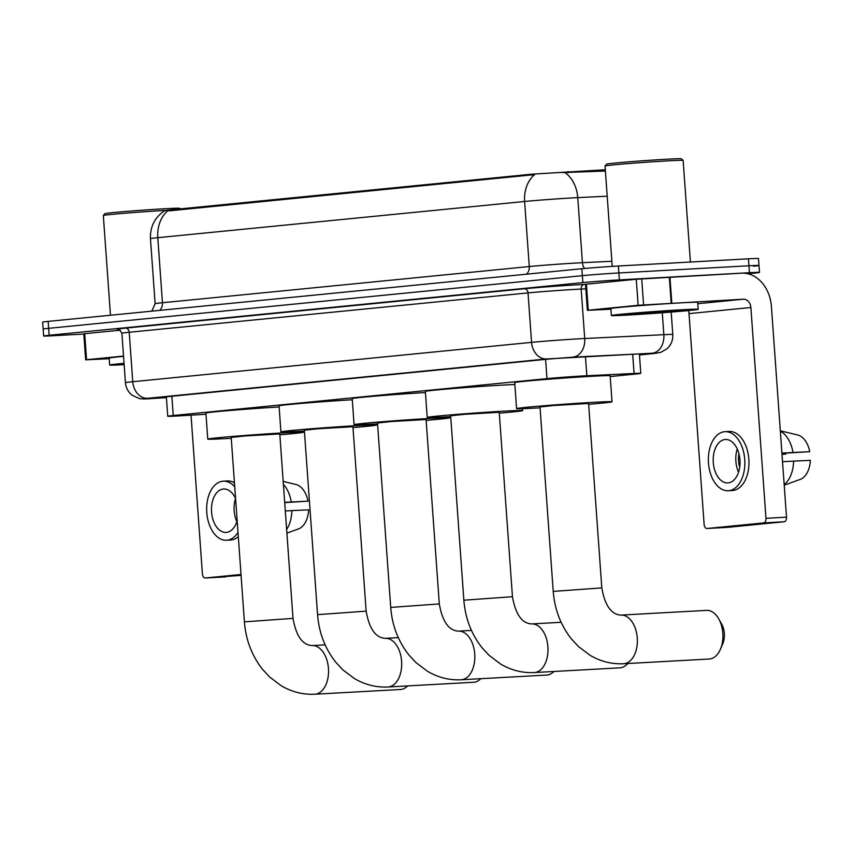 <?xml version="1.0" encoding="UTF-8"?>
<svg xmlns="http://www.w3.org/2000/svg" width="853" height="853" viewBox="0 0 853 853"><rect width="100%" height="100%" fill="white"/><g stroke="black" fill="none" stroke-linecap="round" stroke-linejoin="round"><path stroke-width="1.28" d="M610.215 376.557L635.293 374.083A26.102 0.544 175.9 0 0 640.784 373.347A26.102 0.544 175.9 0 0 634.078 373.465L586.832 375.746A26.102 0.544 175.9 0 0 583.505 375.917A26.102 0.544 175.9 0 0 546.976 378.636L173.244 415.518A26.102 0.544 175.9 0 0 167.742 416.243A26.102 0.544 175.9 0 0 181.593 415.731L205.978 414.259M607.208 196.211L577.748 197.629A34.792 0.725 175.9 0 0 573.323 197.864A34.792 0.725 175.9 0 0 524.616 201.479A30.452 23.991 -95.6 0 1 534.575 174.63L169.694 210.787L164.682 210.584L169.63 209.934L532.187 174.151L605.31 169.758M605.395 171.016L562.223 172.583M83.807 334.045L53.675 335.709A26.102 0.544 -4.1 0 1 43.642 335.997L43.151 329.055A26.102 0.544 -4.1 0 1 48.642 328.33L582.343 275.658A26.102 0.544 -4.1 0 1 618.883 272.949L748.945 265.763A26.102 0.544 -4.1 0 1 758.978 265.475L758.477 258.534A26.102 0.544 -4.1 0 0 748.444 258.822L618.382 266.008A26.102 0.544 -4.1 0 0 581.853 268.727L48.141 321.389A26.102 0.544 -4.1 0 0 42.65 322.114L43.151 329.055A26.102 0.544 -4.1 0 1 48.642 328.33L582.343 275.658A26.102 0.544 -4.1 0 1 618.883 272.949L748.945 265.763A26.102 0.544 -4.1 0 1 758.978 265.475A26.102 0.544 -4.1 0 1 753.487 266.211M639.441 354.635L640.379 354.539A26.102 0.544 175.9 0 0 645.87 353.803A26.102 0.544 175.9 0 0 639.153 353.92L584.827 356.543A26.102 0.544 175.9 0 0 581.501 356.725A26.102 0.544 175.9 0 0 544.971 359.433L164.298 396.997A26.102 0.544 175.9 0 0 158.797 397.733A26.102 0.544 175.9 0 0 166.41 397.573M43.642 335.997A26.102 0.544 -4.1 0 1 49.143 335.272L582.844 282.599A26.102 0.544 -4.1 0 1 619.374 279.891L749.435 272.704A26.102 0.544 -4.1 0 1 759.479 272.416A26.102 0.544 -4.1 0 1 753.977 273.152L747.825 273.749M588.282 310.204L587.365 310.332L585.499 284.305L586.416 284.177L588.282 310.204L638.14 305.289L636.274 279.262L741.524 273.184A34.792 27.413 -95.6 0 1 771.4 306.376L786.509 517.174A4.35 2.676 86.8 0 1 784.152 521.769L763.616 522.91A4.35 2.676 -93.2 0 0 765.973 518.304L750.864 307.506A8.701 6.856 84.4 0 0 743.389 299.211L638.14 305.289M586.416 284.177L636.274 279.262M688.36 310.588A8.701 6.856 84.4 0 1 689.011 313.616L704.12 524.414A4.35 2.676 -93.2 0 0 707.03 528.487A4.35 2.676 -93.2 0 0 707.105 528.487L727.641 527.357L784.152 521.769M707.105 528.487L763.616 522.91M587.365 310.332L610.94 309.212M728.163 482.894A21.751 13.381 -93.2 0 0 739.956 460.183A21.751 13.381 -93.2 0 0 725.413 439.498A21.751 13.381 -93.2 0 0 725.061 439.519A21.751 13.381 -93.2 0 0 713.268 462.241A21.751 13.381 -93.2 0 0 727.812 482.926A21.751 13.381 -93.2 0 0 728.163 482.894M781.934 453.348L809.732 451.674L781.913 453.05M728.249 490.742L732.354 490.518A29.578 18.201 -93.2 0 0 732.834 490.475A29.578 18.201 -93.2 0 0 748.87 459.586A29.578 18.201 -93.2 0 0 729.091 431.447L724.975 431.682A29.578 18.201 -93.2 0 0 724.496 431.714A29.578 18.201 -93.2 0 0 708.459 462.603A29.578 18.201 -93.2 0 0 728.249 490.742A29.578 18.201 -93.2 0 0 728.729 490.71A29.578 18.201 -93.2 0 0 744.765 459.81A29.578 18.201 -93.2 0 0 724.975 431.682M792.981 452.431A28.703 17.668 -93.2 0 0 780.346 431.17M809.732 451.674A22.615 13.925 -93.2 0 0 797.747 435.009A22.615 13.925 -93.2 0 0 797.512 434.955M782.009 454.393L785.805 454.031L781.998 454.244M785.89 453.135A17.401 10.705 -93.2 0 0 785.805 454.031M784.174 484.557A28.703 17.668 -93.2 0 0 793.599 461.11L810.35 460.343A22.615 13.925 -93.2 0 1 800.69 479.226L784.216 485.208M782.532 461.718L793.599 461.11M738.965 453.828A17.401 10.705 -93.2 0 0 739.7 467.188M737.269 448.977A21.751 13.381 -93.2 0 0 738.549 472.199M606.654 164.128A37.404 0.778 -4.1 0 1 627.904 161.921A37.404 0.778 -4.1 0 1 666.886 159.212A37.404 0.778 -4.1 0 1 681.259 158.786L683.125 160.396A39.142 0.821 -4.1 0 1 683.136 160.407A39.142 0.821 -4.1 0 0 668.08 160.844A39.142 0.821 -4.1 0 0 627.286 163.669A39.142 0.821 -4.1 0 0 605.044 165.994A39.142 0.821 -4.1 0 1 605.044 165.994L606.654 164.128M628.117 315.045A43.492 0.906 -4.1 0 1 611.398 315.525A43.492 0.906 -4.1 0 1 635.698 312.966A43.492 0.906 -4.1 0 1 681.44 309.788A43.492 0.906 -4.1 0 1 698.17 309.308A43.492 0.906 -4.1 0 1 673.859 311.867A43.492 0.906 -4.1 0 1 628.117 315.045M611.398 315.525L610.897 308.583A43.492 0.906 -4.1 0 1 635.208 306.024A43.492 0.906 -4.1 0 1 680.939 302.847A43.492 0.906 -4.1 0 1 697.669 302.367L698.17 309.308M673.443 310.577A30.452 0.64 -4.1 0 1 685.14 310.225A30.452 0.64 -4.1 0 1 668.421 312.017A30.452 0.64 -4.1 0 1 636.114 314.256A30.452 0.64 -4.1 0 1 624.417 314.576A30.452 0.64 -4.1 0 1 641.712 312.774A30.452 0.64 -4.1 0 1 673.443 310.577M708.832 659.028A24.353 14.991 -93.2 0 0 709.238 659.017A24.353 14.991 -93.2 0 0 709.632 658.985A24.353 14.991 -93.2 0 0 720.422 649.24A24.353 14.991 -93.2 0 0 718.748 618.862A24.353 14.991 -93.2 0 0 706.551 610.375L620.984 615.098A24.353 14.991 86.8 0 1 637.276 638.268A24.353 14.991 86.8 0 1 624.065 663.709A24.353 14.991 86.8 0 1 623.671 663.741L709.238 659.017M620.984 615.098C611.313 614.597 604.926 605.523 601.813 587.898L588.591 403.469L553.618 405.516L540.002 406.956L553.224 591.385C554.621 609.351 560.634 625.142 571.265 638.758L578.409 646.499L589.913 655.189C600.448 661.448 611.697 664.306 623.671 663.741M540.066 407.819A47.843 1.002 -4.1 0 1 534.97 408.107A47.843 1.002 -4.1 0 1 516.577 408.64A47.843 1.002 -4.1 0 1 543.318 405.815A47.843 1.002 -4.1 0 1 593.624 402.317A47.843 1.002 -4.1 0 1 612.017 401.795A47.843 1.002 -4.1 0 1 588.655 404.333M516.577 408.64L514.711 382.613A47.843 1.002 -4.1 0 1 541.452 379.788A47.843 1.002 -4.1 0 1 591.758 376.301A47.843 1.002 -4.1 0 1 610.151 375.768L612.017 401.795M718.748 618.862L721.713 624.14A15.663 9.639 86.8 0 1 722.79 643.663L720.422 649.24M619.481 667.846A24.353 14.991 -93.2 0 0 619.875 667.835A24.353 14.991 -93.2 0 0 620.27 667.803A24.353 14.991 -93.2 0 0 627.765 663.517M534.309 672.559A24.353 14.991 86.8 0 0 534.703 672.527A24.353 14.991 86.8 0 0 547.914 647.086A24.353 14.991 86.8 0 0 531.622 623.916C521.951 623.415 515.564 614.341 512.45 596.716L499.24 412.287L464.256 414.334L450.64 415.774L463.861 600.203C465.258 618.169 471.282 633.96 481.913 647.576L489.057 655.317L500.551 664.007C511.086 670.266 522.345 673.124 534.309 672.559L619.875 667.835M450.704 416.637A47.843 1.002 -4.1 0 1 445.618 416.925A47.843 1.002 -4.1 0 1 427.214 417.448A47.843 1.002 -4.1 0 1 453.956 414.633A47.843 1.002 -4.1 0 1 504.262 411.135A47.843 1.002 -4.1 0 1 522.665 410.613A47.843 1.002 -4.1 0 1 499.293 413.151M427.214 417.448L425.348 391.431A47.843 1.002 -4.1 0 1 452.09 388.605A47.843 1.002 -4.1 0 1 502.396 385.119A47.843 1.002 -4.1 0 1 514.849 384.532M546.325 675.064A24.353 14.991 -93.2 0 0 546.72 675.054A24.353 14.991 -93.2 0 0 547.125 675.022A24.353 14.991 -93.2 0 0 553.938 671.482M461.153 679.777A24.353 14.991 86.8 0 0 461.548 679.745A24.353 14.991 86.8 0 0 474.758 654.304A24.353 14.991 86.8 0 0 458.466 631.135C448.806 630.634 442.408 621.56 439.306 603.935L426.084 419.505L391.101 421.553L377.495 422.992L390.717 607.421C392.113 625.388 398.127 641.179 408.758 654.795L415.901 662.536L427.396 671.226C437.941 677.485 449.19 680.342 461.153 679.777L546.72 675.054M377.559 423.856A47.843 1.002 -4.1 0 1 372.462 424.144A47.843 1.002 -4.1 0 1 354.07 424.666A47.843 1.002 -4.1 0 1 380.801 421.851A47.843 1.002 -4.1 0 1 431.117 418.354A47.843 1.002 -4.1 0 1 449.51 417.831A47.843 1.002 -4.1 0 1 426.148 420.369M354.07 424.666L352.204 398.65A47.843 1.002 -4.1 0 1 376.866 395.995A47.843 1.002 -4.1 0 1 425.434 392.551M473.17 682.283A24.353 14.991 -93.2 0 0 473.575 682.272A24.353 14.991 -93.2 0 0 473.969 682.24A24.353 14.991 -93.2 0 0 480.783 678.7M388.008 686.996A24.353 14.991 86.8 0 0 388.403 686.964A24.353 14.991 86.8 0 0 401.614 661.523A24.353 14.991 86.8 0 0 385.321 638.353C375.651 637.852 369.264 628.778 366.15 611.153L352.929 426.724L317.956 428.771L304.34 430.211L317.561 614.64C318.958 632.606 324.972 648.397 335.602 662.013L342.746 669.754L354.251 678.444C364.785 684.703 376.034 687.561 388.008 686.996L473.575 682.272M304.404 431.074A47.843 1.002 -4.1 0 1 299.318 431.362A47.843 1.002 -4.1 0 1 280.914 431.885A47.843 1.002 -4.1 0 1 307.656 429.07A47.843 1.002 -4.1 0 1 357.961 425.572A47.843 1.002 -4.1 0 1 376.354 425.05A47.843 1.002 -4.1 0 1 352.993 427.588M280.914 431.885L279.048 405.868A47.843 1.002 -4.1 0 1 303.721 403.213A47.843 1.002 -4.1 0 1 352.278 399.769M400.025 689.501A24.353 14.991 -93.2 0 0 400.42 689.491A24.353 14.991 -93.2 0 0 400.814 689.459A24.353 14.991 -93.2 0 0 407.627 685.908M314.853 694.214A24.353 14.991 86.8 0 0 315.247 694.182A24.353 14.991 86.8 0 0 328.458 668.741A24.353 14.991 86.8 0 0 312.166 645.572C302.495 645.071 296.108 635.997 293.005 618.372L279.784 433.942L244.8 435.99L231.195 437.429L244.406 621.858C245.813 639.825 251.827 655.616 262.457 669.232L269.601 676.973L281.095 685.663C291.641 691.922 302.89 694.779 314.853 694.214L400.42 689.491M231.248 438.293A47.843 1.002 -4.1 0 1 226.162 438.581A47.843 1.002 -4.1 0 1 207.759 439.103A47.843 1.002 -4.1 0 1 234.5 436.288A47.843 1.002 -4.1 0 1 284.806 432.791A47.843 1.002 -4.1 0 1 303.21 432.268A47.843 1.002 -4.1 0 1 279.837 434.806M207.759 439.103L205.893 413.087A47.843 1.002 -4.1 0 1 230.566 410.432A47.843 1.002 -4.1 0 1 279.134 406.988M86.569 359.71L85.652 359.838L83.786 333.811L84.703 333.694L86.569 359.71L123.525 356.064M84.703 333.694L120.284 330.175M191.029 415.166L202.406 573.92A4.35 2.676 -93.2 0 0 205.317 578.003A4.35 2.676 -93.2 0 0 205.381 577.993L241.079 575.359M205.381 577.993L241.015 574.474M85.652 359.838L109.227 358.718M235.567 498.525A21.751 13.381 -93.2 0 0 223.699 489.004A21.751 13.381 -93.2 0 0 223.347 489.025A21.751 13.381 -93.2 0 0 211.544 511.747A21.751 13.381 -93.2 0 0 226.098 532.432A21.751 13.381 -93.2 0 0 226.45 532.4A21.751 13.381 -93.2 0 0 237.155 520.639M284.699 502.609L308.018 501.18L284.678 502.3M234.724 486.743A29.578 18.201 -93.2 0 0 223.262 481.188A29.578 18.201 -93.2 0 0 222.782 481.22A29.578 18.201 -93.2 0 0 206.746 512.109A29.578 18.201 -93.2 0 0 226.525 540.248L230.641 540.024A29.578 18.201 -93.2 0 0 231.12 539.981A29.578 18.201 -93.2 0 0 238.307 536.708M226.525 540.248A29.578 18.201 -93.2 0 0 227.015 540.216A29.578 18.201 -93.2 0 0 237.998 532.432M291.268 501.937A28.703 17.668 -93.2 0 0 283.399 484.365M308.018 501.18A22.615 13.925 -93.2 0 0 296.023 484.515A22.615 13.925 -93.2 0 0 295.799 484.461M234.447 482.819A29.578 18.201 -93.2 0 0 227.367 480.953L223.262 481.188M286.629 529.489A28.703 17.668 -93.2 0 0 291.886 510.616L308.637 509.849A22.615 13.925 -93.2 0 1 298.976 528.732L286.885 533.125M285.307 510.979L291.886 510.616M235.545 498.483A21.751 13.381 -93.2 0 0 236.835 521.705M110.474 315.237L103.32 215.51A39.142 0.821 -4.1 0 1 103.33 215.5L104.94 213.634A37.404 0.778 -4.1 0 1 126.191 211.427A37.404 0.778 -4.1 0 1 165.173 208.718A37.404 0.778 -4.1 0 1 179.546 208.292L180.228 208.889M103.33 215.5A39.142 0.821 -4.1 0 1 125.103 213.218A39.142 0.821 -4.1 0 1 165.546 210.392M124.143 364.679A43.492 0.906 -4.1 0 1 109.685 365.031A43.492 0.906 -4.1 0 1 124.048 363.325M109.685 365.031L109.184 358.089A43.492 0.906 -4.1 0 1 123.546 356.383M124.111 364.188A30.452 0.64 -4.1 0 1 122.704 364.092A30.452 0.64 -4.1 0 1 124.08 363.815M585.457 356.522L586.832 375.746M568.055 171.56L568.151 172.818M169.63 209.934L169.694 210.787M532.187 174.151L532.251 175.004M545.6 359.369L546.976 378.636M632.691 354.23L634.078 373.465M171.858 396.25L173.244 415.518M159.628 310.385A8.701 6.856 84.4 0 0 162.454 302.74L529.276 266.541A34.792 0.725 -4.1 0 1 577.982 262.927A34.792 0.725 -4.1 0 1 582.418 262.692L611.868 261.274M155.129 303.711A34.792 0.725 -4.1 0 1 162.454 302.74L157.794 237.678A34.792 0.725 175.9 0 0 150.459 238.648L155.129 303.711L151.834 311.153M565.176 172.754A30.452 22.626 -92.8 0 1 577.748 197.629L582.418 262.692A8.701 6.461 87.2 0 0 584.582 268.46M167.753 210.83A30.452 23.991 84.4 0 0 157.794 237.678L524.616 201.479L529.276 266.541A8.701 6.856 84.4 0 1 526.461 274.186M48.141 321.389L49.143 335.272M581.853 268.727L582.844 282.599M618.382 266.008L619.374 279.891M748.444 258.822L749.435 272.704M653.025 353.622A17.401 13.712 84.4 0 0 653.483 353.579L639.473 354.965L652.214 353.206L546.506 358.953L147.697 398.308L166.41 397.658L153.071 398.468A17.401 8.167 -93.5 0 0 153.263 398.458M152.879 398.479A17.401 8.167 -93.5 0 0 153.071 398.468L150.437 398.628C145.234 399.087 141.438 399.023 139.039 398.447L132.13 395.195C128.121 391.975 125.892 387.806 125.434 382.688A34.792 0.725 -4.1 0 1 132.759 381.717L531.579 342.362A34.792 0.725 -4.1 0 1 580.285 338.748A34.792 0.725 -4.1 0 1 584.71 338.513L581.17 289.071A34.792 0.725 175.9 0 0 576.735 289.295A34.792 0.725 175.9 0 0 528.028 292.91L129.219 332.265A34.792 0.725 175.9 0 0 121.894 333.246C119.324 329.386 118.109 328.074 118.268 329.301M118.471 329.333A39.142 0.821 -4.1 0 1 125.487 328.117L524.296 288.762A4.35 3.423 -95.6 0 1 528.028 292.91L531.579 342.362A17.401 13.712 84.4 0 0 546.506 358.953M524.296 288.762A39.142 0.821 -4.1 0 1 579.091 284.699A39.142 0.821 -4.1 0 1 584.081 284.433L585.51 284.369M573.077 357.034A17.401 12.923 -92.8 0 0 584.71 338.513L663.847 334.685L662.28 312.784M652.214 353.206A17.401 12.923 -92.8 0 0 663.847 334.685A34.792 0.725 -4.1 0 1 672.793 334.536L671.183 312.091M585.83 288.836L581.17 289.071A4.35 3.231 87.2 0 1 584.081 284.433M147.697 398.308A17.401 13.712 84.4 0 1 132.759 381.717L129.219 332.265A4.35 3.423 -95.6 0 0 125.487 328.117M640.326 353.867L640.379 354.539M689.011 313.616L750.864 307.506M697.765 303.711L743.389 299.211M669.946 277.14L671.812 303.167M765.973 518.304L786.509 517.174M671.183 303.199L669.317 277.182M641.723 278.846L643.588 304.873M601.813 587.898L553.224 591.385M512.45 596.716L463.861 600.203M439.306 603.935L390.717 607.421M366.15 611.153L317.561 614.64M293.005 618.372L244.406 621.858M639.387 353.91L640.784 373.347M166.356 396.794L167.742 416.243M164.693 210.659C154.788 217.355 150.043 226.695 150.459 238.648M759.479 272.416L758.978 265.475M125.434 382.688L121.894 333.246M653.483 353.579L660.744 352.364L667.046 348.749C671.151 344.9 673.07 340.166 672.793 334.536M707.03 528.487L727.566 527.357M797.747 435.009L780.314 430.797M612.23 266.371L605.044 166.004M690.418 262.031L683.136 160.407M522.665 410.613L522.526 408.694M531.622 623.916L561.125 622.295M449.51 417.831L449.435 416.712M458.466 631.135L471.453 630.42M376.354 425.05L376.28 423.93M385.321 638.353L398.298 637.639M303.21 432.268L303.124 431.149M312.166 645.572L325.153 644.857M205.317 578.003L225.853 576.863M296.023 484.515L283.185 481.412"/></g></svg>
